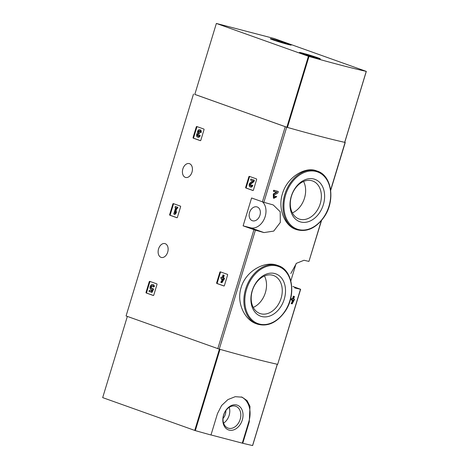 <?xml version="1.0" encoding="UTF-8"?>
<svg xmlns="http://www.w3.org/2000/svg" width="469" height="469" viewBox="0 0 469 469"><rect width="100%" height="100%" fill="white"/><g stroke="black" fill="none" stroke-linecap="round" stroke-linejoin="round"><path stroke-width="0.7" d="M253.407 190.109A0.539 0.363 104.6 0 1 252.902 190.502L245.85 187.987A0.539 0.363 104.6 0 1 245.662 187.348L248.875 176.766A0.539 0.363 104.6 0 1 249.373 176.373L256.432 178.888A0.539 0.363 104.6 0 1 256.619 179.527L253.407 190.109M200.82 140.266A0.539 0.363 104.6 0 1 200.316 140.659L193.257 138.144A0.539 0.363 104.6 0 1 193.07 137.505L196.288 126.923A0.539 0.363 104.6 0 1 196.787 126.53L203.845 129.045A0.539 0.363 104.6 0 1 204.033 129.684L200.82 140.266M243.118 225.853L255.4 230.168A125.528 5.487 16.9 0 0 263.988 232.583L273.726 231.094L280.298 222.482L280.21 211.748L273.275 204.971L272.46 204.713A125.528 5.487 -163.1 0 1 263.871 202.303L251.583 197.982L243.118 225.853L250.534 227.782A14.58 10.728 109.6 0 0 264.194 219.117A14.58 10.728 109.6 0 0 262.523 201.881M194.811 94.38L286.682 127.21A125.528 5.487 16.9 0 0 345.09 142.424L344.785 142.254M193.498 94.04L126.073 315.959L219.258 349.129A125.528 5.487 16.9 0 0 277.666 364.343L300.647 289.273L292.838 286.465M185.349 177.364A7.152 4.831 -75.4 0 0 185.624 177.452A7.152 4.831 -75.4 0 0 192.102 171.742A7.152 4.831 -75.4 0 0 189.23 163.605A7.152 4.831 -75.4 0 0 182.804 169.104A7.152 4.831 -75.4 0 0 185.349 177.364M161.043 257.358A7.152 4.831 -75.4 0 0 161.318 257.446A7.152 4.831 -75.4 0 0 167.802 251.742A7.152 4.831 -75.4 0 0 164.924 243.599A7.152 4.831 -75.4 0 0 158.504 249.098A7.152 4.831 -75.4 0 0 161.043 257.358M153.779 295.095A0.539 0.363 104.6 0 1 153.275 295.488L146.217 292.973A0.539 0.363 104.6 0 1 146.035 292.334L149.248 281.752A0.539 0.363 104.6 0 1 149.746 281.359L156.804 283.874A0.539 0.363 104.6 0 1 156.992 284.513L153.779 295.095M177.399 217.346A0.539 0.363 104.6 0 1 176.901 217.739L169.842 215.218A0.539 0.363 104.6 0 1 169.655 214.585L172.868 204.003A0.539 0.363 104.6 0 1 173.372 203.61L180.424 206.126A0.539 0.363 104.6 0 1 180.612 206.765L177.399 217.346M224.399 285.586A0.539 0.363 104.6 0 1 223.895 285.979L216.836 283.464A0.539 0.363 104.6 0 1 216.649 282.825L219.867 272.243A0.539 0.363 104.6 0 1 220.366 271.85L227.424 274.365A0.539 0.363 104.6 0 1 227.612 275.004L224.399 285.586M282.444 193.767C277.525 208.898 284.923 225.847 295.622 229.3L296.449 229.593A31.042 22.846 -70.4 0 1 284.73 194.582A31.042 22.846 -70.4 0 1 317.308 171.115L316.335 170.769C305.331 166.378 287.139 177.036 282.444 193.767M276.458 192.149L273.286 193.961L273.415 198.117L273.931 198.299L273.802 194.143L273.286 193.961M273.726 190.232L274.242 190.414A125.528 5.487 -163.1 0 0 278.322 191.551L277.806 191.37A125.528 5.487 -163.1 0 1 273.726 190.232L273.409 191.258L273.931 191.446A125.528 5.487 16.9 0 0 277.021 192.308L273.802 194.143M275.813 196.441A125.528 5.487 -163.1 0 0 276.757 196.699L276.241 196.517A125.528 5.487 -163.1 0 1 275.297 196.253L275.813 196.441L274.306 197.291L274.236 195.075L277.888 192.976L278.322 191.551M292.515 301.186L291.097 303.543L291.612 303.73A125.528 5.487 16.9 0 0 292.199 303.865L294.573 299.374A125.528 5.487 -163.1 0 1 293.629 299.158L294.432 296.508A125.528 5.487 -163.1 0 1 293.846 296.373L293.33 296.191L292.527 298.841A125.528 5.487 -163.1 0 1 291.548 298.612L291.237 299.644L291.753 299.826A125.528 5.487 16.9 0 0 292.726 300.054L292.392 301.157A125.528 5.487 16.9 0 0 292.978 301.291L293.313 300.189A125.528 5.487 16.9 0 0 293.688 300.271L291.612 303.73M292.193 299.931L291.876 300.969L292.392 301.157M294.432 296.508L293.916 296.326A125.528 5.487 -163.1 0 1 293.33 296.191M294.573 299.374L294.057 299.193A125.528 5.487 -163.1 0 1 293.647 299.099M241.13 287.503C236.212 302.769 244.607 319.887 256.373 323.768L257.34 324.114A31.042 22.846 -70.4 0 1 245.621 289.103A31.042 22.846 -70.4 0 1 278.199 265.63L277.367 265.337C265.108 260.571 245.92 270.666 241.13 287.503M295.03 287.989L295.54 288.142A125.528 5.487 16.9 0 0 300.482 289.256L300.647 289.273M321.564 220.412L308.948 261.385A125.528 5.487 -163.1 0 1 304.006 260.272L296.431 263.308L290.821 273.533M290.833 280.884L296.056 263.689M293.846 296.373L293.043 299.023A125.528 5.487 -163.1 0 1 292.064 298.794L291.548 298.612M293.043 299.023L292.527 298.841M276.757 196.699L273.931 198.299M274.242 190.414L273.931 191.446M292.064 298.794L291.753 299.826M291.267 196.329A22.489 16.55 -70.4 0 1 320.989 183.983A22.489 16.55 -70.4 0 1 309.675 221.216A22.489 16.55 -70.4 0 1 291.267 196.329M291.437 196.235A20.179 14.85 -70.4 0 1 312.612 180.975A20.179 14.85 -70.4 0 1 319.823 204.971A20.179 14.85 -70.4 0 1 299.058 218.988A20.179 14.85 -70.4 0 1 291.437 196.235M303.572 181.462A20.179 14.85 -70.4 0 1 292.363 212.891M252.158 290.844A22.489 16.55 -70.4 0 1 281.881 278.498A22.489 16.55 -70.4 0 1 270.566 315.731A22.489 16.55 -70.4 0 1 252.158 290.844M252.328 290.751A20.179 14.85 -70.4 0 1 273.503 275.491A20.179 14.85 -70.4 0 1 280.714 299.486A20.179 14.85 -70.4 0 1 259.949 313.509A20.179 14.85 -70.4 0 1 252.328 290.751M264.463 275.983A20.179 14.85 -70.4 0 1 253.254 307.406M249.567 212.492A7.287 5.364 -70.4 0 1 257.217 206.981A7.287 5.364 -70.4 0 1 259.82 215.652A7.287 5.364 -70.4 0 1 252.322 220.711A7.287 5.364 -70.4 0 1 249.567 212.492M153.439 295.488L146.797 293.119A0.539 0.363 104.6 0 1 146.609 292.48L149.822 281.904A0.539 0.363 104.6 0 1 150.162 281.506M152.296 288.406L153.603 289.209L152.015 292.404L151.434 292.257L153.029 289.056L152.296 288.406A1.536 1.038 104.6 0 1 151.516 288.617A1.536 1.038 104.6 0 1 150.901 286.864A1.536 1.038 104.6 0 1 152.296 285.639A1.536 1.038 104.6 0 1 152.982 286.94L154.371 286.665L152.982 286.94M153.603 289.209L153.029 289.056M153.064 288.623L152.484 288.476M151.821 288.628A1.536 1.038 104.6 0 1 151.475 287.016A1.536 1.038 104.6 0 1 152.566 285.773M151.235 290.985L149.294 290.352L151.211 291.032L151.856 289.736A2.691 1.817 104.6 0 1 151.229 289.731A2.691 1.817 104.6 0 1 150.144 286.665A2.691 1.817 104.6 0 1 152.583 284.519L153.164 284.671A2.691 1.817 104.6 0 1 154.371 286.665M152.583 284.519A2.691 1.817 104.6 0 1 153.791 286.512M149.294 290.352L148.984 291.384L151.434 292.257M200.48 140.665L193.838 138.291A0.539 0.363 104.6 0 1 193.65 137.657L196.863 127.076A0.539 0.363 104.6 0 1 197.203 126.677M198.95 135.154L200.216 135.547L198.95 135.154A1.231 0.832 104.6 0 1 197.854 136.063A1.231 0.832 104.6 0 1 197.308 135.219A1.079 0.727 104.6 0 1 198.328 133.876A1.079 0.727 104.6 0 1 198.369 133.888L198.68 132.856A1.079 0.727 104.6 0 1 198.557 131.097A1.231 0.832 104.6 0 1 199.366 130.74A1.231 0.832 104.6 0 1 199.841 132.211L201.107 132.604A2.31 1.559 104.6 0 0 200.216 129.849L199.642 129.696A2.31 1.559 104.6 0 1 200.533 132.457M198.164 136.057A1.231 0.832 104.6 0 1 197.883 135.371A1.079 0.727 104.6 0 1 198.756 134.011M199.636 130.892A1.231 0.832 104.6 0 0 199.137 131.25A1.079 0.727 104.6 0 0 199.261 133.008L199.178 134.122L198.604 133.97M199.495 133.09L198.915 132.938M199.636 135.4A2.31 1.559 104.6 0 1 197.584 137.106A2.31 1.559 104.6 0 1 196.546 135.359A2.31 1.559 104.6 0 1 197.513 133.008A2.31 1.559 104.6 0 1 197.953 130.605A2.31 1.559 104.6 0 1 199.642 129.696M200.216 135.547A2.31 1.559 104.6 0 1 198.158 137.259L197.584 137.106M177.065 217.739L170.417 215.371A0.539 0.363 104.6 0 1 170.229 214.732L173.448 204.156A0.539 0.363 104.6 0 1 173.782 203.757M175.951 211.566L176.532 211.718L176.08 213.184L174.996 214.433L174.421 214.28L175.506 213.037L175.951 211.566L174.867 212.809L176.338 207.955L176.977 208.183L177.294 207.151L175.33 206.454L175.019 207.48L175.652 207.708L173.735 214.034L174.421 214.28M176.08 213.184L175.506 213.037M176.901 208.154L175.822 211.712M175.33 206.454L177.868 207.304L177.558 208.336L176.977 208.183M177.868 207.304L177.294 207.151M253.067 190.502L246.424 188.133A0.539 0.363 104.6 0 1 246.237 187.494L249.449 176.919A0.539 0.363 104.6 0 1 249.789 176.52M251.536 184.997L252.803 185.39L251.536 184.997A1.231 0.832 104.6 0 1 250.44 185.906A1.231 0.832 104.6 0 1 249.889 184.927A1.231 0.832 104.6 0 1 250.469 183.672L253.354 181.515L253.788 180.09L250.845 179.041L250.534 180.073L252.756 180.864L250.223 182.758A2.31 1.559 104.6 0 0 249.133 185.114A2.31 1.559 104.6 0 0 250.17 186.949A2.31 1.559 104.6 0 0 252.222 185.237M250.751 185.9A1.231 0.832 104.6 0 1 251.05 183.819L250.469 183.672M250.845 179.041L254.368 180.243L253.934 181.661L251.05 183.819M253.934 181.661L253.354 181.515M254.368 180.243L253.788 180.09M252.803 185.39A2.31 1.559 104.6 0 1 250.745 187.102L250.17 186.949M224.059 285.984L217.417 283.61A0.539 0.363 104.6 0 1 217.229 282.971L220.442 272.395A0.539 0.363 104.6 0 1 220.782 271.997M222.963 274.922L224.229 275.315L223.426 277.965L224.551 278.369L221.995 282.672L221.415 282.52L223.977 278.217L222.845 277.812L223.649 275.168L222.963 274.922L222.159 277.572L221.034 277.167L220.717 278.193L221.849 278.598L221.515 279.7L222.2 279.946L222.535 278.844L222.974 279.002L220.729 282.274L221.415 282.52M224.241 279.395L223.66 279.248M224.551 278.369L223.977 278.217M223.426 277.965L222.845 277.812M224.229 275.315L223.649 275.168M221.034 277.167L222.177 277.519M127.351 316.417L102.682 397.618L195.315 430.624A125.528 5.487 16.9 0 0 210.986 434.992L217.487 413.57L221.614 405.509L227.911 399.588L235.221 396.68L242.127 397.184L247.063 400.608L249.995 406.389L249.268 421.848L242.76 443.269A125.528 5.487 16.9 0 0 252.568 445.544L252.58 445.521M195.315 430.624L220.008 349.341A125.528 5.487 16.9 0 0 277.267 364.255L252.568 445.544M210.997 434.951L242.76 443.269M241.259 396.915A22.272 16.392 -70.4 0 1 248.816 421.69L242.309 443.105M223.561 415.112A13.132 9.661 -70.4 0 1 240.914 407.901A13.132 9.661 -70.4 0 1 234.312 429.639A13.132 9.661 -70.4 0 1 223.561 415.112M223.678 415.042A11.561 8.506 -70.4 0 1 235.813 406.301A11.561 8.506 -70.4 0 1 239.94 420.054A11.561 8.506 -70.4 0 1 228.045 428.086A11.561 8.506 -70.4 0 1 223.678 415.042M229.218 407.332A11.561 8.506 -70.4 0 1 223.59 423.114M225.818 410.645A8.096 5.962 -70.4 0 1 223.056 418.401M308.995 56.462L216.361 23.45L274.142 38.505L366.254 71.376A125.528 5.487 -163.1 0 1 308.995 56.462L287.433 127.421L286.846 127.24L194.805 94.41L216.361 23.45M344.697 142.318L344.692 142.336A125.528 5.487 -163.1 0 1 287.433 127.421M317.66 57.71A10.934 0.481 -163.1 0 1 320.315 58.86A10.934 0.481 -163.1 0 1 309.716 56.139A10.934 0.481 -163.1 0 1 299.398 52.505A10.934 0.481 -163.1 0 1 306.193 54.099A10.934 0.481 -163.1 0 1 317.66 57.71M288.541 43.922A10.934 0.481 -163.1 0 1 291.202 45.071A10.934 0.481 -163.1 0 1 280.603 42.351A10.934 0.481 -163.1 0 1 270.285 38.716A10.934 0.481 -163.1 0 1 277.079 40.311A10.934 0.481 -163.1 0 1 288.541 43.922M273.943 39.466A10.664 0.469 -163.1 0 1 284.97 42.732A10.664 0.469 -163.1 0 1 290.944 44.995A10.664 0.469 -163.1 0 1 280.609 42.339A10.664 0.469 -163.1 0 1 270.543 38.792A10.664 0.469 -163.1 0 1 273.943 39.466M276.862 40.821L285.639 43.441L276.845 40.867M303.056 53.255A10.664 0.469 -163.1 0 1 314.083 56.52A10.664 0.469 -163.1 0 1 320.057 58.783A10.664 0.469 -163.1 0 1 309.722 56.128A10.664 0.469 -163.1 0 1 299.656 52.581A10.664 0.469 -163.1 0 1 303.056 53.255M305.976 54.609L314.752 57.23L305.964 54.656M285.222 126.747L262.406 201.84M253.94 229.71L217.798 348.672M255.4 230.168L219.258 349.129M300.482 289.256L277.666 364.343M345.09 142.424L330.639 189.986M321.3 220.723L308.948 261.385M286.682 127.21L263.871 202.303M285.644 194.864A30.368 22.354 -70.4 0 1 325.779 178.191A30.368 22.354 -70.4 0 1 310.507 228.473A30.368 22.354 -70.4 0 1 285.644 194.864M246.536 289.379A30.368 22.354 -70.4 0 1 286.67 272.706A30.368 22.354 -70.4 0 1 271.399 322.989A30.368 22.354 -70.4 0 1 246.536 289.379M295.54 288.142L294.567 287.796M263.988 232.583L250.534 227.782M146.797 293.119L146.217 292.973M146.609 292.48L146.035 292.334M149.822 281.904L149.248 281.752M193.838 138.291L193.257 138.144M193.65 137.657L193.07 137.505M196.863 127.076L196.288 126.923M197.883 135.371L197.308 135.219M199.261 133.008L198.68 132.856M199.137 131.25L198.557 131.097M170.417 215.371L169.842 215.218M170.229 214.732L169.655 214.585M173.448 204.156L172.868 204.003M246.424 188.133L245.85 187.987M246.237 187.494L245.662 187.348M249.449 176.919L248.875 176.766M217.417 283.61L216.836 283.464M217.229 282.971L216.649 282.825M220.442 272.395L219.867 272.243M219.416 349.171L194.729 430.442M249.268 421.848L248.816 421.69M286.846 127.24L308.409 56.274M344.692 142.336L366.254 71.376M278.791 41.465L278.891 41.137M280.714 42.099L280.831 41.706M307.904 55.254L308.004 54.926M309.827 55.887L309.945 55.494M345.254 142.447L330.692 190.379M317.308 171.115C332.052 175.558 335.575 201.248 323.874 217.37C315.754 228.344 306.615 232.425 296.449 229.593M278.199 265.63C292.943 270.074 296.467 295.763 284.765 311.885C276.646 322.865 267.506 326.94 257.34 324.114M151.786 289.877L151.229 289.731M277.331 364.272L252.639 445.55M344.756 142.347L366.318 71.382"/></g></svg>
